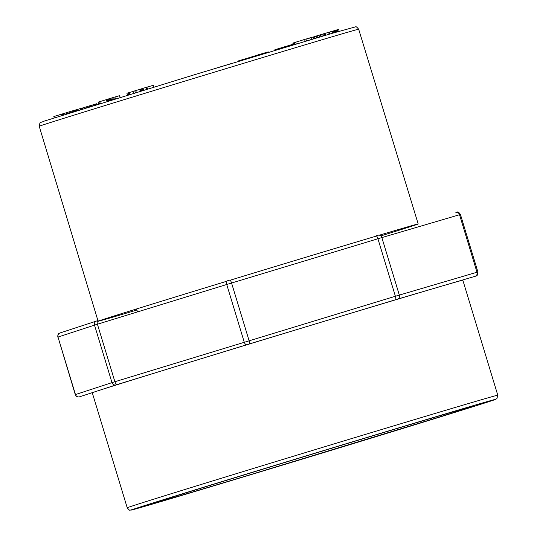 <?xml version="1.0" encoding="UTF-8"?>
<svg xmlns="http://www.w3.org/2000/svg" width="537" height="537" viewBox="0 0 537 537"><rect width="100%" height="100%" fill="white"/><g stroke="black" fill="none" stroke-linecap="round" stroke-linejoin="round"><path stroke-width="0.81" d="M127.222 507.78L92.283 392.789A193.635 1.014 -16.9 0 1 97.794 390.855A193.635 1.014 -16.9 0 1 182.164 364.569A193.635 1.014 -16.9 0 1 322.415 321.838A193.635 1.014 -16.9 0 1 436.393 287.698A193.635 1.014 -16.9 0 1 462.84 280.207L497.779 395.198A193.635 1.014 -16.9 0 0 312.205 450.523A193.635 1.014 -16.9 0 0 127.222 507.78C128.907 509.875 129.894 510.66 130.196 510.15L157.354 502.652L216.948 484.898L467.673 408.388M379.384 235.179A167.262 0.873 -16.9 0 1 395.346 230.454A167.262 0.873 -16.9 0 1 418.195 223.983A167.262 0.873 -16.9 0 1 380.82 235.924M136.928 310.037A167.262 0.873 -16.9 0 1 98.11 321.233A167.262 0.873 -16.9 0 1 226.876 281.213M230.172 280.207A167.262 0.873 -16.9 0 1 376.591 236.012M450.395 412.617A166.933 0.873 -16.9 0 1 473.191 406.16A166.933 0.873 -16.9 0 1 313.729 455.524A166.933 0.873 -16.9 0 1 153.75 503.216A166.933 0.873 -16.9 0 1 270.675 466.807A166.933 0.873 -16.9 0 1 450.395 412.617M275.105 50.344L274.91 49.719L293.175 44.209M289.356 45.383L289.55 46.007M275.736 49.458L275.931 50.095M278.589 48.578L278.79 49.236M279.811 48.216L280.005 48.874M255.854 56.143L255.693 55.62L260.223 54.23L260.391 54.774M260.223 54.23L261.573 53.828L261.741 54.365M261.573 53.828L268.292 51.881L268.433 52.351M242.899 60.05L242.758 59.58L238.227 60.97L238.361 61.419M242.758 59.58L243.738 59.292L243.879 59.755M243.738 59.292L245.657 58.734L245.792 59.177M245.657 58.734L247.06 58.318L247.188 58.755M247.06 58.318L255.713 55.667M214.223 68.729L232.541 63.185M90.041 105.755L90.914 105.487L91.176 106.353M90.914 105.487L91.807 105.212L92.069 106.078M91.807 105.212L92.713 104.937L92.975 105.796M92.713 104.937L93.633 104.655L93.894 105.507M93.633 104.655L94.572 104.373L94.834 105.218M94.572 104.373L95.432 104.111L95.687 104.957M95.432 104.111L96.076 103.923L96.331 104.755M96.076 103.923L96.519 103.789L96.767 104.621M96.519 103.789L96.996 104.554M96.747 103.728L97.022 104.54M333.464 30.931L333.839 32.838M333.464 30.924L334.397 30.643L334.96 32.509M334.397 30.643L335.31 30.367L335.88 32.24M335.31 30.367L336.075 30.139L336.645 32.012M336.075 30.139L336.699 29.958L337.27 31.831M336.699 29.958L337.196 29.81L337.766 31.683M337.196 29.81L338.612 29.401L339.183 31.267M81.302 108.353L86.001 106.95L86.276 107.863M82.188 108.078L82.476 109.045M86.001 106.95L86.826 106.702L87.101 107.608M86.826 106.702L89.471 105.883L89.746 106.796M89.471 105.883L90.135 105.688L90.411 106.588M90.135 105.688L90.558 106.541M325.013 33.435L328.604 32.327L329.181 34.207M328.604 32.327L329.382 32.099L329.953 33.979M329.396 32.133L332.275 31.253L332.846 33.126M332.275 31.253L333.269 30.958M77.63 109.414L81.496 108.219L81.812 109.253M79.986 108.682L80.302 109.716M80.597 108.487L80.912 109.528M313.205 37.026L314.487 36.63L315.024 38.402M314.487 36.63L316.004 36.167L316.548 37.946M318.099 37.489L317.542 35.643L316.125 36.08L316.682 37.912M317.542 35.643L319.018 35.194L319.582 37.046M319.018 35.194L320.408 34.764L320.978 36.637M320.408 34.764L321.703 34.375L322.274 36.248M321.703 34.375L322.811 34.039L323.381 35.919M322.811 34.039L323.717 33.764L324.294 35.65M323.717 33.764L324.429 33.556L324.999 35.442M324.429 33.556L324.872 33.428L325.442 35.308M324.872 33.428L325.57 35.274M72.549 110.89L73.488 110.609L73.831 111.73M73.488 110.609L74.401 110.333L74.737 111.448M74.401 110.333L75.287 110.065L75.623 111.172M75.287 110.065L76.147 109.803L76.482 110.904M76.147 109.803L76.885 109.588L77.214 110.676M76.885 109.588L77.368 109.441L77.704 110.528M77.617 109.373L77.946 110.447L77.368 109.441M310.957 37.624L313.299 36.932L313.85 38.751M67.628 113.663L67.253 112.434L66.232 112.75L66.608 113.985M67.253 112.434L68.998 111.904L69.367 113.119M68.998 111.904L70.367 111.495L70.73 112.696M70.367 111.495L71.79 111.065L72.153 112.253M71.79 111.065L72.596 110.83L72.951 112.005M72.596 110.83L73.24 111.911M62.097 115.395L61.715 114.133L53.814 116.563L54.217 117.878M61.715 114.133L62.117 114.012L62.5 115.267M62.117 114.012L62.701 113.844L63.077 115.086M62.232 113.998L63.165 113.723L63.534 114.945M63.165 113.723L64.715 113.253L65.078 114.462M64.715 113.253L66.286 112.777M293.37 44.866L292.833 43.101L293.383 42.92L293.92 44.699M292.866 43.088L293.403 44.853M293.383 42.92L294.343 42.624L294.887 44.41M294.343 42.624L295.733 42.195L296.276 43.994M295.733 42.195L304.58 39.456L305.157 41.342M304.58 39.456L305.962 39.04L306.533 40.933M305.976 39.08L309.674 37.939L310.252 39.825M309.674 37.939L310.936 37.556L311.507 39.449M140.278 91.256L139.707 89.37L140.217 91.277M139.707 89.37L140.519 91.183M139.949 89.29L140.412 89.142L140.983 91.035M140.412 89.142L141.077 88.941L141.654 90.834M141.077 88.941L141.949 88.672L142.527 90.565M141.949 88.672L143.003 88.35L143.574 90.243M143.003 88.35L146.245 87.356L146.823 89.256M146.245 87.356L146.957 87.142L147.534 89.035M146.957 87.142L153.428 85.269L153.971 87.068M99.439 103.795L98.868 101.902L98.056 102.151L98.633 104.05M98.868 101.902L99.748 101.634L100.318 103.527M99.748 101.634L106.447 99.62L107.004 101.466M106.447 99.62L107.514 99.298M128.658 94.814L128.088 92.914L126.913 93.277L127.491 95.17M128.088 92.914L129.209 92.586L129.779 94.472M129.209 92.586L132.941 91.491M135.371 92.753L134.794 90.86L132.921 91.438L133.498 93.331M134.794 90.86L135.754 90.578L136.331 92.465M135.754 90.578L139.66 89.437M107.903 101.191L107.326 99.298L108.132 99.05L114.918 97.002L115.482 98.862M114.925 97.029L119.536 95.667L120.073 97.445M119.536 95.667L120.248 97.398M108.132 99.05L108.709 100.943M109.045 98.774L109.615 100.661M109.971 98.493L110.541 100.379M110.911 98.211L111.481 100.09M111.871 97.922L112.441 99.795M112.844 97.627L113.408 99.499M113.763 97.345L114.327 99.211M79.536 396.816L79.281 396.897C78.577 396.581 77.294 398.232 75.281 394.628L111.985 382.633L94.512 325.133L58.003 337.061L75.469 394.561A3.336 3.235 71.9 0 0 79.536 396.816L116.052 384.888L249.235 343.969L397.555 299.122L475.587 276.172A3.336 3.235 71.9 0 0 475.654 276.152L475.587 276.172M418.195 223.983L358.676 29.22A166.933 0.873 163.1 0 0 335.873 35.677A166.933 0.873 163.1 0 0 156.153 89.867A166.933 0.873 163.1 0 0 39.221 126.276L97.922 320.602M246.819 344.707A3.336 1.712 72.9 0 1 244.201 341.995L226.735 284.496L97.425 324.227L114.891 381.726L395.393 296.263L377.92 238.764L231.568 283.026L249.04 340.518A3.336 0.812 73.2 0 1 249.235 343.969M475.225 276.266A3.336 2.866 73.6 0 0 476.99 272.232L459.524 214.733L381.854 237.589L399.327 295.088L477.903 271.97L460.437 214.471L459.524 214.733A3.336 2.866 73.6 0 0 455.846 212.37L457.101 212.108C457.866 211.551 458.981 212.337 460.437 214.471M75.281 394.628L58.003 337.061A3.336 3.235 71.9 0 1 60.131 332.933L96.512 321.045M98.09 320.549L96.579 321.019A3.336 3.235 71.9 0 1 96.647 320.998L98.096 320.549A3.336 1.712 72.9 0 0 97.425 324.227L94.512 325.133A3.336 3.235 71.9 0 1 96.579 321.019L60.063 332.953C60.352 333.417 57.513 332.39 57.808 337.129M227.406 280.817L229.823 280.079A3.336 0.812 73.2 0 1 231.568 283.026L226.735 284.496A3.336 1.712 72.9 0 1 227.393 280.824L229.829 280.079M376.182 235.824L378.176 235.226A3.336 2.866 73.6 0 1 381.854 237.589L377.92 238.764A3.336 0.812 73.2 0 0 376.182 235.824L378.142 235.24M157.381 502.645A190.299 0.993 163.1 0 0 472.708 406.811A190.299 0.993 163.1 0 0 310.326 454.604A190.299 0.993 163.1 0 0 157.381 502.645M116.052 384.888A3.336 3.235 71.9 0 1 111.985 382.633L114.891 381.726A3.336 1.712 72.9 0 0 117.509 384.438M395.588 299.713A3.336 0.812 73.2 0 0 395.393 296.263L399.327 295.088A3.336 2.866 73.6 0 1 397.555 299.122M97.929 320.616L98.11 321.233M136.599 308.943L137.499 311.91M39.221 126.276C40.456 120.436 39.51 123.557 43.672 121.281L195.495 74.415L332.195 33.321L355.601 26.85C355.863 26.293 356.89 27.085 358.676 29.22M470.305 407.57L495.698 399.353L496.926 398.555L497.779 395.198M475.654 276.152C475.138 275.568 477.87 277.34 477.903 271.97"/></g></svg>
